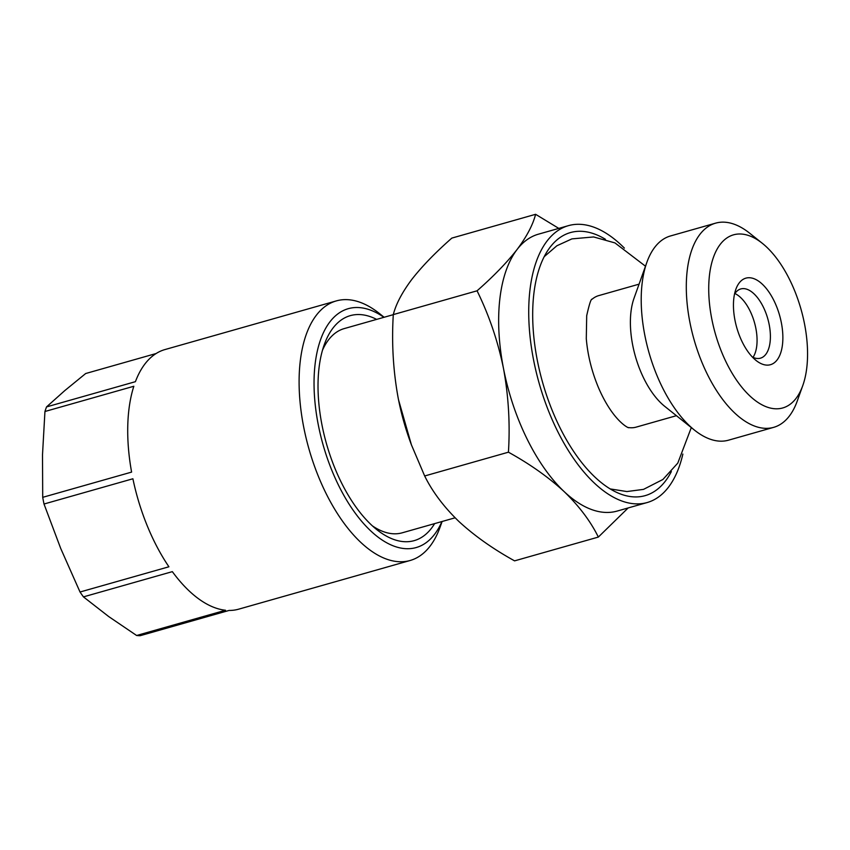 <?xml version="1.0" encoding="UTF-8"?>
<svg xmlns="http://www.w3.org/2000/svg" width="850" height="850" viewBox="0 0 850 850"><rect width="100%" height="100%" fill="white"/><g stroke="black" fill="none" stroke-linecap="round" stroke-linejoin="round"><path stroke-width="1.27" d="M762.397 243.376L749.626 233.176A106.154 52.572 74.1 0 0 715.626 223.146L670.523 235.949A106.154 52.572 74.1 0 0 646.861 262.352L634.026 298.265A68.372 33.862 74.1 0 0 632.676 345.036A68.372 33.862 74.1 0 0 664.711 406.332L694.503 430.142A106.154 52.572 74.1 0 0 728.503 440.183L773.606 427.369A106.154 52.572 74.1 0 0 797.268 400.966L802.772 385.581A89.962 44.551 74.1 0 0 804.546 324.031A89.962 44.551 74.1 0 0 762.397 243.376A89.962 44.551 74.1 0 0 711.758 318.793A89.962 44.551 74.1 0 0 755.862 400.956A89.962 44.551 74.1 0 0 802.772 385.581M676.409 415.692L636.129 427.136A68.372 33.862 -105.9 0 1 628.543 427.561M646.861 262.352A106.154 52.572 74.1 0 0 644.768 334.974A106.154 52.572 74.1 0 0 694.503 430.142M715.626 223.146A106.154 52.572 74.1 0 0 689.871 322.171A106.154 52.572 74.1 0 0 773.606 427.369M734.952 320.11A44.976 22.281 -105.9 0 1 735.845 289.34A44.976 22.281 -105.9 0 1 759.294 281.647A44.976 22.281 -105.9 0 1 781.352 322.724A44.976 22.281 -105.9 0 1 756.022 360.432A44.976 22.281 -105.9 0 1 734.952 320.11M752.303 356.989A35.987 17.818 74.1 0 0 760.463 358.169A35.987 17.818 74.1 0 0 769.186 324.594A35.987 17.818 74.1 0 0 740.807 288.936A35.987 17.818 74.1 0 0 734.485 294.228M753.026 357.34A35.987 17.818 74.1 0 0 755.862 328.387A35.987 17.818 74.1 0 0 734.91 293.547M434.626 523.621A116.949 57.917 -105.9 0 1 376.731 529.582A116.949 57.917 -105.9 0 1 321.938 424.734A116.949 57.917 -105.9 0 1 324.243 344.728A116.949 57.917 -105.9 0 1 376.635 319.388M322.501 350.179A106.154 52.572 -105.9 0 1 344.239 328.589L393.295 314.659M384.126 317.263L379.599 313.65A134.938 66.831 74.1 0 0 336.377 300.889A134.938 66.831 74.1 0 0 303.641 426.774A134.938 66.831 74.1 0 0 410.082 560.511A134.938 66.831 74.1 0 0 440.162 526.947L442.106 521.496M410.082 560.511L238.669 609.174A134.938 66.831 74.1 0 1 229.054 610.449L140.165 635.694A134.938 66.831 -105.9 0 1 136.616 635.492L225.505 610.247A134.938 66.831 74.1 0 1 172.348 571.646L83.449 596.881A134.938 66.831 -105.9 0 1 80.027 592.014L168.916 566.78A134.938 66.831 74.1 0 1 132.898 478.773L44.009 504.018A134.938 66.831 -105.9 0 1 43.339 500.671A134.938 66.831 -105.9 0 1 42.713 497.335L42.5 454.793L44.944 411.496A134.938 66.831 -105.9 0 1 46.527 406.916L64.791 390.596L85.691 373.522L156.113 353.526M383.924 317.316A124.142 61.487 74.1 0 0 318.229 424.522A124.142 61.487 74.1 0 0 376.996 536.308A124.142 61.487 74.1 0 0 441.915 521.549M624.389 248.115A143.937 71.283 74.1 0 0 568.48 225.643A143.937 71.283 74.1 0 0 533.566 359.911A143.937 71.283 74.1 0 0 647.105 502.562A143.937 71.283 74.1 0 0 682.869 454.07M558.79 228.395L535.606 214.306C532.908 224.857 526.734 236.587 517.076 249.507C506.812 262.629 493.467 276.399 477.062 290.806C489.101 315.318 497.909 341.201 503.487 368.454A143.937 71.283 74.1 0 0 564.134 491.587A143.937 71.283 74.1 0 0 617.026 511.105L647.105 502.562M605.412 239.286A136.733 67.724 74.1 0 0 551.087 245.979A136.733 67.724 74.1 0 0 537.274 360.124A136.733 67.724 74.1 0 0 621.616 494.402A136.733 67.724 74.1 0 0 671.362 471.548M455.111 517.799L402.22 532.812A106.154 52.572 -105.9 0 1 372.385 525.863M568.48 225.643L538.411 234.186A143.937 71.283 74.1 0 0 517.076 249.507A143.937 71.283 74.1 0 0 503.487 368.454C508.555 396.217 510.202 424.129 508.428 452.189C529.975 464.1 548.537 477.233 564.134 491.587C579.158 506.132 590.569 521.294 598.347 537.072L514.579 560.862C493.043 548.951 474.47 535.819 458.883 521.464C443.849 506.919 432.448 491.757 424.671 475.979L411.421 444.848L398.544 399.861A143.937 71.283 74.1 0 0 410.964 443.636L411.421 444.848M398.236 398.331A143.937 71.283 74.1 0 0 398.544 399.861L398.236 398.331C393.199 370.929 391.553 343.017 393.295 314.596C395.994 304.045 402.167 292.315 411.825 279.395C422.089 266.273 435.434 252.514 451.839 238.096L535.606 214.306M508.428 452.189L424.671 475.979M477.062 290.806L393.295 314.596M598.347 537.072L628.171 507.939M80.027 592.014L60.69 548.388L44.009 504.018M136.616 635.492L108.704 616.558L83.449 596.881M46.527 406.916L135.416 381.682A134.938 66.831 74.1 0 1 164.964 349.562L336.377 300.889M42.713 497.335L131.601 472.101A134.938 66.831 74.1 0 1 133.832 386.261L44.944 411.496M592.099 299.211A68.372 33.862 -105.9 0 1 598.782 295.598L639.072 284.155M691.305 427.592L677.79 463.101L662.894 479.485L643.514 489.377L626.886 491.555L610.162 488.92M628.479 427.55L628.564 427.571C629.999 428.868 613.742 422.535 598.857 388.546C591.929 372.226 587.732 355.608 586.287 338.704L586.702 315.69C589.284 304.151 591.09 298.658 592.11 299.2L592.046 299.253M645.479 266.209L614.964 242.919L593.619 236.948L571.923 238.882L556.878 245.767L544.223 256.658"/></g></svg>
